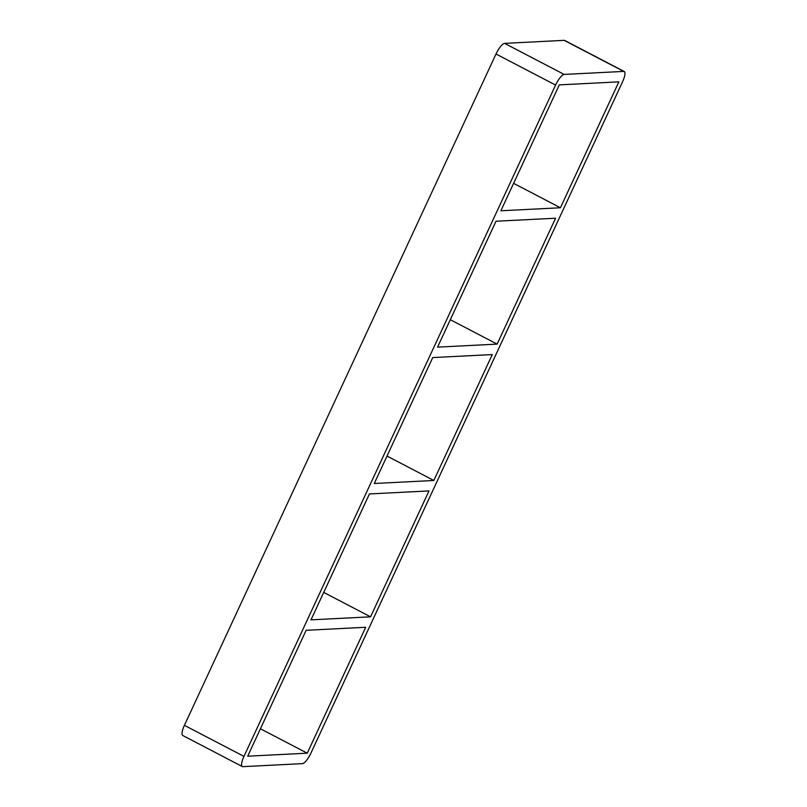 <?xml version="1.0" encoding="UTF-8"?>
<svg xmlns="http://www.w3.org/2000/svg" width="807" height="807" viewBox="0 0 807 807"><rect width="100%" height="100%" fill="white"/><g stroke="black" fill="none" stroke-linecap="round" stroke-linejoin="round"><path stroke-width="1.21" d="M370.544 616.83L310.988 619.847L369.424 493.934L428.991 490.918L370.544 616.83L323.718 592.409M307.255 753.183L247.688 756.199L306.135 630.297L365.692 627.281L307.255 753.183L260.419 728.771M433.843 480.478L374.277 483.494L432.723 357.582L492.28 354.566L433.843 480.478L387.007 456.056M497.132 344.115L437.576 347.131L496.012 221.229L555.579 218.213L497.132 344.115L450.306 319.703M560.431 207.762L500.865 210.778L559.312 84.876L618.868 81.86L560.431 207.762L513.595 183.34M623.72 71.409L564.164 74.426L504.597 43.366L564.164 40.35L623.72 71.409A11.661 3.268 -62.5 0 1 624.265 71.52A11.661 3.268 -62.5 0 1 622.601 81.668L310.988 752.992A11.661 3.268 -62.5 0 1 302.403 763.634L242.836 766.65A11.661 3.268 -62.5 0 1 242.292 766.539A11.661 3.268 -62.5 0 1 243.956 756.391L184.4 725.332A11.661 3.268 117.5 0 0 182.735 735.48L242.292 766.539M184.4 725.332L496.012 54.008L555.579 85.058A11.661 3.268 -62.5 0 1 564.164 74.426M504.597 43.366A11.661 3.268 117.5 0 0 496.012 54.008M624.265 71.52L564.708 40.461A11.661 3.268 117.5 0 0 564.164 40.35M555.579 85.058L243.956 756.391"/></g></svg>
